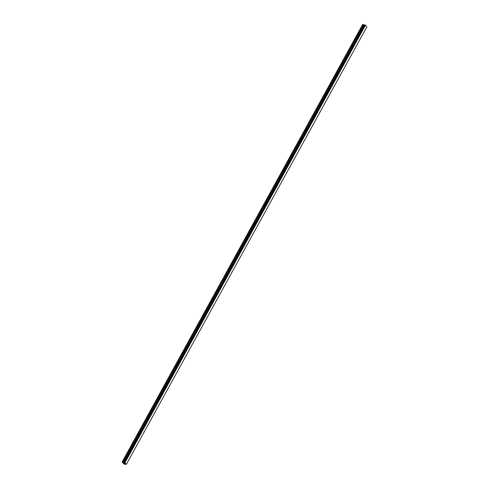 <?xml version="1.0" encoding="UTF-8"?>
<svg xmlns="http://www.w3.org/2000/svg" width="489" height="489" viewBox="0 0 489 489"><rect width="100%" height="100%" fill="white"/><g stroke="black" fill="none" stroke-linecap="round" stroke-linejoin="round"><path stroke-width="0.73" d="M123.821 462.918L124.542 463.242M124.133 463.279L124.744 463.578M123.919 462.447L364.415 24.982L123.876 462.521L122.116 462.001L124.139 464.177L126.388 464.318L124.866 462.625L365.362 25.159L364.531 24.798L124.029 462.276L364.525 24.817M124.029 462.276L124.866 462.625M364.397 25.012L362.612 24.536L122.116 462.001M126.388 464.318L366.884 26.852L365.362 25.159M124.964 462.68L365.46 25.214M124.793 462.594L365.289 25.128M122.171 461.916L362.667 24.45M124.395 462.368L364.892 24.902M124.347 462.337L364.849 24.872M124.304 462.313L364.806 24.847M124.237 462.288L364.733 24.823M124.078 462.258L364.574 24.792M124.035 462.264L364.531 24.798M123.876 462.521L364.372 25.055M123.796 462.533L364.293 25.067M123.558 462.49L364.054 25.025M123.417 462.435L363.92 24.97M122.715 462.038L363.211 24.578M122.574 461.989L363.076 24.523"/></g></svg>
